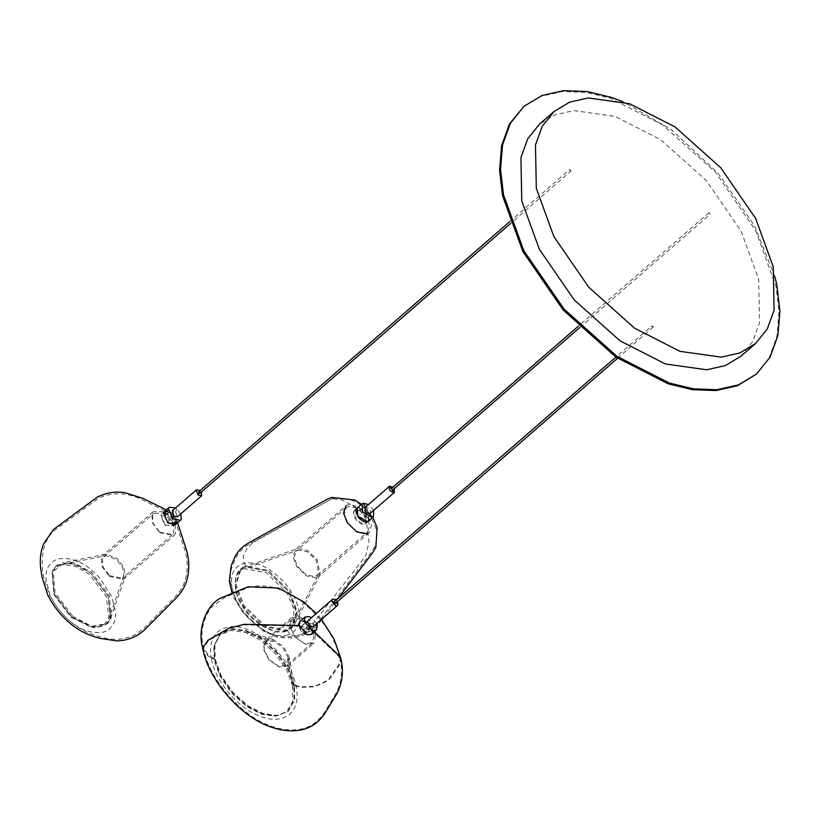 <?xml version="1.0" encoding="UTF-8"?>
<svg xmlns="http://www.w3.org/2000/svg" width="821" height="821" viewBox="0 0 821 821"><rect width="100%" height="100%" fill="white"/><g stroke="black" fill="none" stroke-linecap="round" stroke-linejoin="round"><path stroke-width="0.62" stroke-dasharray="4.11 3.08" d="M755.536 374.879L769.123 357.935L776.923 336.384L778.975 311.908L775.968 286.303L755.669 230.547L715.378 172.041L662.568 124.884L610.208 98.181L586.173 92.383L562.611 91.49L541.039 96.334L522.998 107.171M774.901 276.636L754.478 225.611L717.975 173.057L670.973 129.349L622.975 101.742M741.004 356.181L752.775 341.505L759.538 322.827L758.707 279.427L741.117 231.101L706.204 180.394L660.433 139.529L615.052 116.387L573.807 110.589L555.109 114.786L539.469 124.176M316.639 623.601L311.477 617.659M311.518 634.315L312.514 629.984L304.417 620.789L300.147 621.23M309.62 629.06C306.028 623.088 303.483 622.246 301.995 626.536C305.576 632.519 308.121 633.36 309.62 629.06L301.995 626.536M308.573 629.717C305.186 624.073 302.785 623.283 301.379 627.326C304.755 632.97 307.157 633.761 308.573 629.717L301.379 627.326M314.104 635.054L308.758 624.976L299.491 618.47L291.794 619.26L289.998 627.07L295.334 637.147L304.612 643.654L312.298 642.864L314.104 635.054M288.089 657.652L282.742 647.584L273.475 641.068L265.778 641.858L263.982 649.668L269.319 659.745L278.596 666.252L286.283 665.462L288.089 657.652M292.615 686.305L286.786 670.316L275.23 653.537L260.083 640.011L245.069 632.344L230.537 630.518L219.474 635.454L213.829 646.394L214.189 660.33L220.018 676.319L231.573 693.109L246.721 706.635L261.735 714.291L275.127 716.23L286.385 712.023L292.615 701.822L292.615 686.305M293.887 685.73L287.997 669.556L276.308 652.582L260.986 638.912L245.797 631.164L231.112 629.307L219.925 634.305L214.219 645.368L214.579 659.468L220.469 675.642L232.158 692.606L247.47 706.286L262.658 714.034L276.205 715.994L287.596 711.735L293.897 701.421L294.246 687.741L287.997 669.556L276.308 652.582L260.986 638.912L245.797 631.164L231.994 629.225L220.5 633.771L214.302 644.937L214.579 659.468L220.469 675.642L232.158 692.606L247.47 706.286L262.658 714.034L276.472 715.974L287.955 711.427L294.164 700.262L293.887 685.73L301.307 687.341L314.402 686.838L328.718 680.393L339.617 664.712L341.054 659.068M289.454 657.703L283.656 646.763L273.588 639.692L265.234 640.554L263.274 649.031L269.072 659.981L279.15 667.052L287.504 666.19L289.454 657.703M315.685 634.92L309.886 623.981L299.809 616.91L291.455 617.772L289.505 626.249L295.303 637.199L305.381 644.269L313.725 643.407L315.685 634.92M175.673 524.578L176.484 523.449L172.092 513.094L164.303 511.493M180.794 513.864L175.622 507.922M368.547 521.181L367.941 513.063L358.284 507.491L357.176 508.096M373.668 510.467L368.506 504.525M570.503 169.773L570.02 170.901L570.503 169.773L569.61 169.598L509.8 221.547M199.031 493.154L199.513 492.036L198.631 491.851M570.02 170.901L570.903 171.086L510.518 223.538M651.823 326.317L653.342 326.82L651.936 325.824L615.904 357.125M617.587 358.274L653.342 326.82M333.89 602.491L335.409 602.994L334.003 601.998M337.246 601.793L335.953 600.305M313.263 626.536L313.714 624.565L310.04 620.389L308.101 620.584M298.916 626.095C296.812 617.341 310.328 621.825 311.734 630.343C313.838 639.087 300.322 634.612 298.916 626.095L244.217 624.843L229.675 628.455L208.401 640.708L203.536 648.015C199.893 633.884 202.428 620.378 211.13 607.489L224.39 597.596L248.281 587.631C257.897 584.973 267.872 585.404 278.196 588.934C286.437 591.684 294.565 596.108 302.549 602.203C322.602 618.377 335.142 637.383 340.171 659.253L338.314 656.01L311.734 630.343M294.441 685.248L288.551 669.074L276.862 652.11L261.54 638.43L246.351 630.682L232.548 628.742L221.054 633.289L214.856 644.454L215.133 658.986L221.023 675.16L232.702 692.124L248.024 705.803L263.213 713.552L277.026 715.491L288.51 710.945L294.718 699.779L294.441 685.248L301.451 686.818L314.546 686.305L327.907 680.291L338.806 664.61L340.171 659.253C342.911 672.183 341.362 683.811 335.532 694.145L324.326 712.638C317.234 722.932 308.296 728.576 297.52 729.592C289.474 730.526 281.244 729.561 272.818 726.698C242.174 717.4 209.109 679.788 203.536 648.015L209.386 656.318L215.133 658.986M299.152 625.561L312.514 629.984C311.046 621.107 296.956 616.438 299.152 625.561C300.619 634.448 314.71 639.107 312.514 629.984L314.402 631.811M168.531 516.563L172.318 521.961L172.389 525.676L164.816 525.266L160.957 516.152L166.427 515.188L168.531 516.563M159.674 532.08L172.431 534.697L173.765 532.839L173.611 525.933L166.581 515.906L162.681 513.341L153.825 513.289L152.501 515.147L153.168 523.449L159.674 532.08M159.726 532.593L173.908 535.508L175.386 533.445L175.222 525.768L167.402 514.634L163.071 511.77L153.229 511.719L151.752 513.782L152.501 523.008L159.726 532.593M165.288 525.224L173.898 525.686L173.806 521.468L169.516 515.342L167.125 513.772L160.906 514.87L165.288 525.224M109.357 576.352L123.53 579.267L125.172 576.794L124.115 567.629L117.034 558.383L105.54 554.196L102.861 555.468L101.383 557.531L102.122 566.767L109.357 576.352M71.838 617.146L95.072 627.747L104.708 625.643L110.599 618.234L108.013 595.759L90.659 573.099L76.497 564.561L62.468 562.826L52.277 571.016L54.104 593.645L71.838 617.146L90.792 627.141L106.586 624.288L110.209 619.229L108.382 596.6L90.659 573.099L71.704 563.103L55.91 565.956L52.277 571.016L54.104 593.645L71.838 617.146M71.119 617.402L93.738 627.716L103.118 625.674L108.854 618.459L106.33 596.58L89.438 574.526L75.655 566.213L62.006 564.52L52.082 572.494L53.858 594.527L71.119 617.402M109.532 575.634L122.288 578.251L123.766 576.024L122.822 567.783L116.449 559.46L106.104 555.694L103.692 556.843L102.358 558.701L103.025 567.003L109.532 575.634M171.117 514.326L174.894 519.714L174.976 523.429L167.402 523.018L163.533 513.915L169.013 512.94L171.117 514.326M72.802 616.304L91.757 626.3L107.551 623.447L111.184 618.387L109.347 595.759L91.624 572.258L72.669 562.262L56.875 565.105L53.252 570.174L55.079 592.803L72.802 616.304M176.782 520.966L176.392 519.221L172.092 513.094L168.038 510.898M201.391 492.056L200.098 490.568M177.418 516.799L175.797 511.575L172.246 510.847M710.103 214.271L709.067 212.649L710.227 214.199L579.821 327.476M392.171 490.445L391.422 488.526M709.067 212.649L578.405 326.101M360.645 518.225L364.298 523.952C370.753 522.392 361.599 508.066 355.616 510.364C349.171 511.924 358.325 526.251 364.298 523.952M356.355 509.164C349.561 510.795 359.208 525.892 365.499 523.47C372.303 521.838 362.656 506.742 356.355 509.164L360.245 515.249M366.905 533.937L369.183 532.685L371.492 525.522L367.941 516.04L358.264 506.608L348.155 504.597L345.877 505.849L295.334 549.803L293.035 556.956L296.576 566.418L306.233 575.829L316.321 577.83L318.599 576.588L320.046 574.71L317.358 559.973L307.701 550.563L297.613 548.551L295.334 549.803M245.325 566.716L240.317 569.466L235.278 585.178L243.047 605.96L264.27 626.639L286.437 631.051L291.434 628.311L296.484 612.599L288.705 591.808L267.482 571.139L245.325 566.716C233.113 568.779 231.861 590.371 243.047 605.96C252.201 622.195 276.061 635.988 286.437 631.051L294.626 624.196L295.95 608.966L288.705 591.808L267.482 571.139L244.832 566.88L297.387 548.623M244.956 568.512C233.102 570.513 231.891 591.459 242.749 606.596C251.637 622.349 274.789 635.741 284.856 630.938L292.81 624.288L294.092 609.51L287.063 592.854L266.466 572.801L244.484 568.666L298.085 550.049L296.217 551.127L294.123 557.644L297.346 566.264L306.151 574.833L315.336 576.66L318.733 573.817L316.28 560.384L307.485 551.815L298.085 550.049M348.443 506.372L346.359 507.511L344.266 514.049L347.499 522.679L356.324 531.279L365.53 533.106L367.613 531.967L369.707 525.44L366.474 516.799L357.658 508.209L348.443 506.372M366.361 521.838C360.573 524.065 351.696 510.18 357.946 508.671C363.744 506.444 372.611 520.329 366.361 521.838L369.04 541.737L365.725 555.879L307.988 630.056L301.841 634.397L293.282 636.593L280.69 636.747C271.063 635.341 256.255 627.049 244.607 612.456C234.396 600.91 226.483 578.025 232.374 566.48L235.032 559.943C237.854 553.169 242.38 548.018 248.578 544.508L332.043 498.675L342.357 499.989L357.946 508.671M246.146 565.997L241.148 568.748L236.099 584.46L243.878 605.251L265.091 625.92L287.258 630.333L292.255 627.593L297.305 611.881L289.526 591.089L268.313 570.421L246.146 565.997L243.806 562.334L243.262 556.412L246.669 549.187L252.304 542.927L332.043 498.675C348.976 496.315 361.845 502.216 370.651 516.358L375.833 528.047C377.496 533.773 377.167 539.859 374.848 546.293L371.739 551.722L317.296 623.611C313.119 628.937 307.967 632.529 301.841 634.397L294.318 636.306L289.597 633.997L287.258 630.333M369.306 520.165L367.941 513.063L358.284 507.491L367.428 521.797M365.561 507.07L369.789 513.679C371.379 510.59 369.994 508.425 365.632 507.173L365.129 507.45M394.265 488.659L392.982 487.171M307.639 622.554L315.028 625.007M167.874 522.977L172.092 513.094M176.946 508.887L173.878 516.07M334.168 602.255L336.015 602.86M202.654 648.19L208.565 656.626L214.579 659.468M200.037 490.517L198.949 493.082M355.616 510.364L359.28 516.091M361.609 517.384L365.499 523.47M265.778 641.858L291.794 619.26M244.104 632.047L273.177 640.975M211.479 659.284C209.109 647.441 211.151 638.307 217.627 631.903C228.279 623.221 242.708 626.895 251.38 631.257C271.823 640.226 292.666 666.272 296.155 686.633C298.526 698.476 296.484 707.61 290.008 714.013C279.356 722.696 264.926 719.022 256.255 714.66C235.812 705.691 214.969 679.644 211.479 659.284M273.26 639.59L244.832 630.856M291.455 617.772L265.234 640.554M312.298 642.864L286.283 665.462M288.192 658.268L292.974 688.296M294.246 687.741L289.577 658.37M287.504 666.19L313.725 643.407M321.442 619.434L316.27 613.482M221.054 633.289L220.5 633.771M287.955 711.427L288.51 710.945M172.318 521.961L173.611 525.933M175.222 525.768L173.806 521.468M123.53 579.267L173.908 535.508M110.599 618.234L125.172 576.794M91.798 570.277L99.177 577.358L111.574 596.21L115.607 611.994C116.038 622.492 111.995 629.194 103.467 632.108C91.695 633.904 80.448 630.138 69.723 620.809C61.298 613.81 54.699 605.169 49.948 594.876L45.914 579.092C45.483 568.594 49.527 561.892 58.045 558.978C69.826 557.182 81.074 560.948 91.798 570.277M123.766 576.024L108.854 618.459M172.431 534.697L122.288 578.251M162.681 513.341L166.427 515.188M167.125 513.772L163.071 511.77M153.229 511.719L102.861 555.468M105.54 554.196L62.468 562.826M62.006 564.52L106.104 555.694M103.692 556.843L153.825 513.289M174.894 519.714L184.12 547.864C187.783 558.691 188.173 569.333 185.289 579.79C183.463 586.02 180.179 591.582 175.458 596.467L144.137 628.034L137.128 633.566C122.627 641.786 108.618 639.549 100.306 636.839L93.645 634.787C85.446 632.108 77.933 627.88 71.099 622.102C62.037 614.601 54.709 605.272 49.116 594.086L43.698 577.296L42.61 570.421C40.742 550.398 45.689 536.339 57.449 528.242L98.777 498.121C115.648 490.147 132.099 494.581 142.433 499.866L169.013 512.94M176.392 519.221L177.603 522.905M107.551 623.447L106.586 624.288M169.711 511.524L166.232 509.82M55.91 565.956L56.875 565.105M287.935 634.961C278.411 636.747 267.892 636.614 249.071 618.901C241.456 610.988 236.15 602.388 233.154 593.09C229.151 577.163 232.384 567.352 242.852 563.647C252.365 561.862 262.884 561.995 281.716 579.718C289.331 587.62 294.626 596.22 297.623 605.518C301.625 621.446 298.403 631.267 287.935 634.961M346.359 507.511L296.217 551.127M369.183 532.685L318.599 576.588M320.046 574.71L294.626 624.196M292.81 624.288L318.733 573.817M317.409 575.531L367.613 531.967M321.801 619.886L314.566 628.609L302.241 635.68L293.61 637.896L277.826 637.476L262.556 630.62L243.539 613.277L234.539 598.92L232.169 593.285M241.148 568.748L240.317 569.466M361.507 504.33L372.878 517.425M323.495 617.649L337.934 598.591M291.434 628.311L292.255 627.593"/><path stroke-width="1.23" d="M622.975 101.742L611.173 97.34L587.148 91.542L563.586 90.649L542.004 95.493L523.962 106.33L510.385 123.263L502.575 144.824L500.523 169.3L503.54 194.905L523.829 250.662L564.13 309.168L616.94 356.324L669.3 383.017L693.324 388.815L716.887 389.718L738.469 384.875L756.51 374.027L770.088 357.094L777.898 335.532L779.95 311.067L776.933 285.462L774.901 276.636M523.962 106.33L509.41 124.104L501.61 145.666L499.558 170.142L502.565 195.747L522.864 251.503L563.155 310.01L615.966 357.166L668.325 383.859L692.36 389.667L715.922 390.56L737.494 385.716L756.51 374.027M536.308 188.307L553.898 236.622L588.821 287.329L634.592 328.195L679.973 351.337L721.218 357.135L739.916 352.938L755.556 343.547L767.327 328.872L774.09 310.184L773.259 266.784L755.669 218.468L720.746 167.761L674.975 126.886L629.594 103.754L588.349 97.945L569.651 102.143L554.021 111.543L542.24 126.218L535.477 144.896L536.308 188.307M554.021 111.543L539.469 124.176L527.698 138.852L520.935 157.54L521.766 200.94L539.356 249.266L574.269 299.963L620.05 340.838L665.421 363.97L706.676 369.778L725.364 365.581L741.004 356.181L755.556 343.547M311.477 617.659L309.26 616.581L305.002 617.023L303.996 621.353L312.103 630.549L316.362 630.107L317.368 625.776L316.639 623.601M305.002 617.023L300.147 621.23L299.152 625.561L307.249 634.756L311.518 634.315L316.362 630.107M175.622 507.922L169.147 507.286L163.482 512.632L167.874 522.977L175.673 524.578L181.328 519.231L180.794 513.864M169.147 507.286L168.336 508.415L172.718 518.769L180.517 520.37M368.506 504.525L363.139 503.273L362.02 503.889L362.636 512.006L372.282 517.579L373.391 516.973L373.668 510.467M362.02 503.889L357.176 508.096L357.782 516.214L367.428 521.797L373.391 516.973M199.513 492.036L199.031 493.154L199.924 493.339L510.518 223.538M335.953 600.305L334.28 599.33L332.341 599.525L331.889 601.495L335.573 605.672L337.513 605.477L337.965 603.507L337.246 601.793M332.341 599.525L308.101 620.584L307.639 622.554L311.323 626.741L313.263 626.536L337.513 605.477M299.152 625.561L244.453 624.309L229.141 628.116L207.867 640.37L202.654 648.19C196.578 626.71 208.298 601.331 224.041 596.764L248.024 586.769L278.483 588.082L303.103 601.495L316.27 613.482M168.038 510.898L163.482 512.632L167.874 522.977L176.484 523.449L176.782 520.966M200.098 490.568L196.496 489.788L196.127 490.311L198.118 495.012L201.658 495.74L201.391 492.056M196.496 489.788L172.246 510.847L173.878 516.07L177.418 516.799L201.658 495.74M345.877 505.849L343.578 513.012L347.119 522.495L356.796 531.926L366.905 533.937M366.361 521.838L365.838 521.951M358.284 507.491C351.491 509.123 361.137 524.219 367.428 521.797L369.306 520.165M392.982 487.171L389.37 486.391L365.129 507.45M394.029 492.621L389.872 486.114C388.282 489.203 389.667 491.379 394.029 492.621L394.265 488.659M365.632 507.173C364.042 510.272 365.427 512.437 369.789 513.679L394.542 492.343M303.996 621.353L307.639 622.554M317.368 625.776L315.028 625.007M173.878 516.07L172.718 518.769M372.282 517.579L369.789 513.679M363.139 503.273L365.561 507.07M331.889 601.495L334.927 602.501M337.965 603.507L336.015 602.86M314.402 631.811L339.094 655.661L341.054 659.068L334.024 638.984L321.442 619.434M198.118 495.012L199.082 492.764M509.8 221.547L198.631 491.851M617.587 358.274L335.296 603.486M334.003 601.998L615.904 357.125M341.054 659.068C343.835 672.194 342.254 684.037 336.302 694.607L325.095 713.1C318.486 723.085 309.661 728.843 298.598 730.351C290.111 731.511 281.418 730.577 272.531 727.55C241.548 718.118 208.318 680.322 202.654 648.19M166.232 509.82L143.121 498.45L124.864 492.662C115.227 491.204 106.012 492.703 97.217 497.167L53.355 529.607L43.646 543.738C40.342 552.205 39.48 561.184 41.05 570.667L42.148 577.543L47.69 594.763C53.386 606.165 60.857 615.678 70.093 623.313C77.061 629.214 84.758 633.535 93.184 636.296L99.834 638.348L116.438 640.862C127.686 640.729 137.292 636.829 145.255 629.143L176.577 597.575C181.872 592.085 185.423 585.804 187.229 578.723C189.723 568.368 189.189 557.911 185.618 547.371L177.603 522.905M579.821 327.476L392.489 490.209M391.001 488.885L578.405 326.101M361.507 504.33L354.898 500.061L331.653 497.393L326.727 499.496L247.932 543.338C241.446 547.012 236.735 552.379 233.79 559.44L231.132 565.967L229.316 581.391L232.169 593.285M372.878 517.425L377.137 527.718L375.833 547.402L372.806 552.533L337.934 598.591M321.801 619.886L323.495 617.649"/></g></svg>
